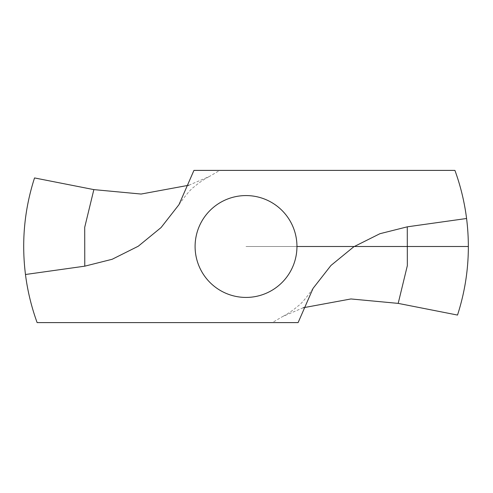 <?xml version="1.0" encoding="UTF-8"?>
<svg xmlns="http://www.w3.org/2000/svg" width="493" height="493" viewBox="0 0 493 493"><rect width="100%" height="100%" fill="white"/><g stroke="black" fill="none" stroke-linecap="round" stroke-linejoin="round"><path stroke-width="0.37" stroke-dasharray="2.46 1.85" d="M34.535 177.936A222.325 222.325 0 0 0 37.129 322.601L298.111 322.601M188.868 185.232L209.359 176.488L219.761 170.399L193.94 170.399M457.516 315.064A222.325 222.325 0 0 0 454.922 170.399L219.761 170.399M303.183 307.768L282.686 316.512L272.284 322.601M246.025 195.573A50.927 50.927 0 0 0 201.92 271.963A50.927 50.927 0 0 0 290.13 271.963A50.927 50.927 0 0 0 246.025 195.573M468.35 246.5L246.025 246.5L468.35 246.5M178.977 204.65C185.855 194.945 190.877 189.041 194.057 186.946C198.605 182.995 203.701 179.507 209.352 176.476M313.073 288.35C306.196 298.055 301.168 303.959 297.994 306.054C293.446 310.005 288.343 313.493 282.692 316.524"/><path stroke-width="0.74" d="M25.47 274.502A222.325 222.325 0 0 0 37.129 322.601L298.111 322.601L313.073 288.35L330.963 265.456L353.783 246.777L379.9 233.719L407.28 226.829L466.581 218.498A222.325 222.325 0 0 0 454.922 170.399L193.94 170.399L178.977 204.65L161.088 227.544L138.268 246.223L112.151 259.281L84.771 266.171L25.47 274.502C21.378 241.601 24.397 209.414 34.535 177.936L93.855 189.614L141.115 194.045L188.868 185.232M466.581 218.498C470.673 251.399 467.654 283.586 457.516 315.064L398.19 303.386L350.936 298.955L303.183 307.768M246.025 195.573A50.927 50.927 0 0 0 201.92 271.963A50.927 50.927 0 0 0 290.13 271.963A50.927 50.927 0 0 0 246.025 195.573M296.952 246.5L468.35 246.5M84.771 266.171L84.704 227.347L93.855 189.614M407.28 226.829L407.341 265.653L398.19 303.386"/></g></svg>
